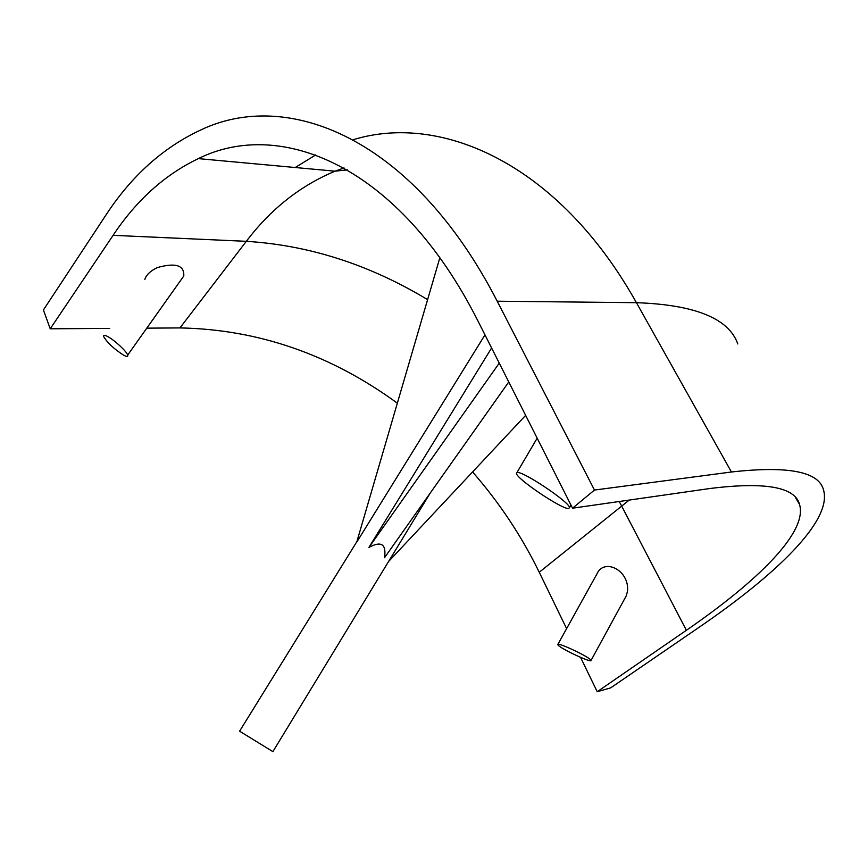 <?xml version="1.0" encoding="UTF-8"?>
<svg xmlns="http://www.w3.org/2000/svg" width="868" height="868" viewBox="0 0 868 868"><rect width="100%" height="100%" fill="white"/><g stroke="black" fill="none" stroke-linecap="round" stroke-linejoin="round"><path stroke-width="1.3" d="M568.692 508.496L569.516 507.606C569.896 502.409 522.579 470.684 517.111 472.528L516.427 473.418C516.536 478.941 562.659 509.841 568.692 508.496M557.744 644.62L596.728 574.323C603.835 557.343 629.81 570.319 627.488 591.325L626.24 595.871L591.065 660.407L590.305 659.485C585.39 654.884 556.128 641.571 557.744 644.62L558.547 645.575C563.31 650.045 592.334 663.336 591.065 660.407M178.624 283.272L183.766 276.013C184.461 265.272 175.651 262.462 157.325 267.583C150.392 270.946 146.236 274.885 144.837 279.398M123.538 355.12C126.804 356.878 128.193 356.867 127.694 355.088C126.793 351.573 114.641 340.213 107.816 336.61C104.551 334.874 103.173 334.896 103.704 336.686C107.545 342.947 114.153 349.088 123.538 355.12M356.878 541.621L239.59 731.192L272.888 751.623M491.592 347.981L368.933 547.404C381.323 540.71 386.52 544.149 384.513 557.723L508.767 381.963M439.859 257.709L356.715 542.196L484.973 334.874M572.544 508.192L709.915 488.51C765.185 481.653 795.066 486.97 799.547 504.482C807.891 532.268 757.297 581.462 686.393 630.287L597.217 691.72L610.681 687.868L699.706 626.88C776.198 574.475 832.228 520.865 823.591 490.203C819.197 471.682 788.48 465.606 731.431 471.997L594.471 490.051L572.544 508.192L477.932 320.932C399.302 165.094 280.288 117.874 198.338 158.616L335.081 171.18L344.01 167.915M472.572 471.953C499.263 502.485 521.494 535.914 539.256 572.262L566.609 628.638M580.551 657.369L597.217 691.72M737.789 343.967C728.903 318.513 695.116 304.755 636.428 302.682L497.212 301.207C412.604 136.916 286.907 88.427 200.443 130.124C162.728 147.788 131.046 176.378 105.397 215.872L43.4 309.974L50.225 328.798L113.1 235.337C136.417 200.258 164.833 174.685 198.338 158.616M50.225 328.798L109.65 328.397M146.8 328.147L179.958 327.92C258.165 329.417 330.632 354.491 397.349 403.164M497.212 301.207L594.471 490.051M388.538 561.563L525.639 415.36M368.933 547.404L499.252 363.139M619.275 501.498L686.393 630.287M629.213 500.076L539.256 572.262M179.958 327.92L246.317 241.326C309.203 245.232 369.627 264.675 427.599 299.644M113.1 235.337L246.317 241.326C270.849 208.982 300.436 185.6 335.081 171.18L347.428 169.857M353.222 139.715C440.803 112.656 558.482 163.401 636.428 302.682L731.431 471.997M315.746 154.916L295.196 167.524M570.96 505.067L569.516 507.606M183.766 276.013L127.694 355.088M272.856 751.688L430.181 493.122M795.728 497.852L799.547 504.482M537.173 438.188L516.937 472.561"/></g></svg>
